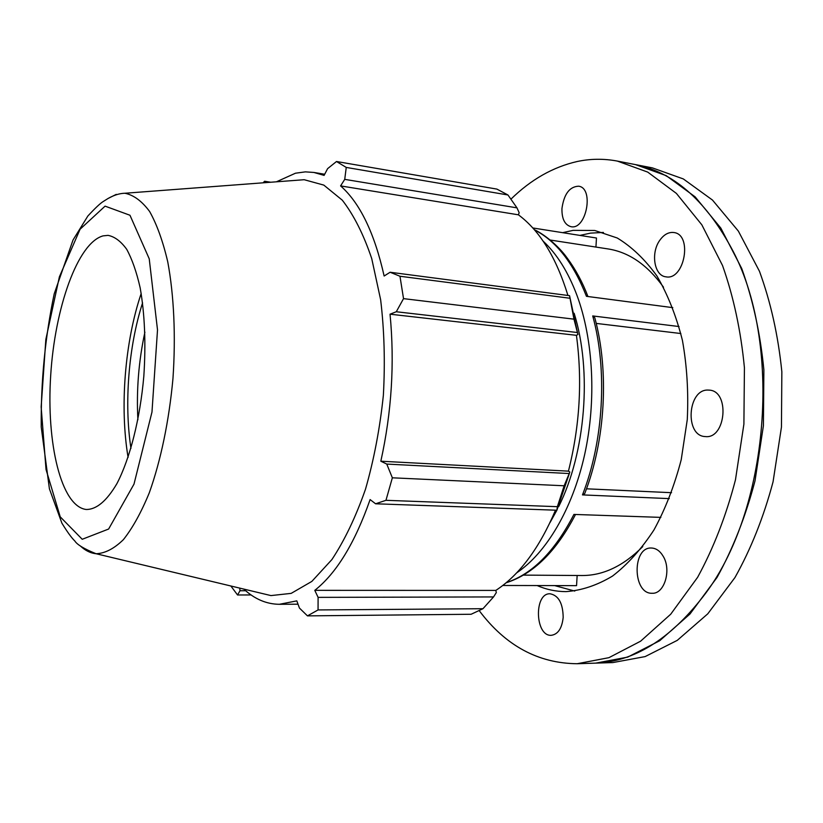 <?xml version="1.0" encoding="UTF-8"?>
<svg xmlns="http://www.w3.org/2000/svg" width="823" height="823" viewBox="0 0 823 823"><rect width="100%" height="100%" fill="white"/><g stroke="black" fill="none" stroke-linecap="round" stroke-linejoin="round"><path stroke-width="1.23" d="M659.768 240.326C663.914 234.514 668.605 231.911 673.852 232.528C692.904 234.493 684.469 280.808 665.879 276.816C654.234 275.777 650.53 253.021 659.768 240.326M708.15 390.071L709.179 390.123C730.124 390.812 725.989 439.359 705.229 436.56C684.53 436.067 687.514 388.929 708.15 390.071M663.235 556.358C671.671 570.051 664.346 594.134 652.155 593.27C632.496 594.185 631.93 546.647 651.538 548.025C656.188 548.252 660.087 551.029 663.235 556.358M563.179 617.384C561.986 628.371 558.015 634.348 551.287 635.315C534.96 636.467 533.798 592.869 550.093 593.784C558.56 595.42 562.922 603.29 563.179 617.384M561.944 208.569C563.981 194.115 569.526 186.656 578.579 186.193C594.412 187.942 586.336 230.327 570.956 226.675C564.773 224.905 561.77 218.867 561.944 208.569M679.026 326.536L592.725 315.939L594.751 317.637C609.359 370.875 605.43 440.675 584.68 493.666L582.478 494.901L669.284 498.615M680.858 333.531L596.222 323.408M534.508 229.915C556.091 240.913 573.405 263.051 586.449 296.321L672.803 307.648M506.31 582.612C532.265 574.166 554.805 551.431 573.919 514.426L660.869 517.379M586.49 488.811L671.547 492.689M502.781 585.472L576.553 585.647L577.149 575.483M516.628 572.88C546.081 553.231 572.376 509.386 584.546 455.057C596.613 400.719 593.404 339.59 576.861 295.066C568.055 271.827 556.821 253.854 543.149 241.16M550.021 522.584L557.017 509.982M558.694 506.618C585.667 452.547 592.19 370.936 574.145 313.265M532.779 227.961L596.469 238.012L595.934 247.065M523.428 575.112L581.912 575.524C603.064 575.647 623.35 565.998 642.773 546.565M663.513 287.186C647.423 264.913 628.926 252.167 608.022 248.927L550.217 240.038M603.434 232.446L590.523 233.125L579.917 235.399M554.661 585.595L574.763 591.068M324.694 174.25L313.882 172.449L324.097 175.392L327.605 168.653L336.504 161.503L496.897 189.095L507.956 194.979L516.967 207.859L519.169 212.704L518.418 214.813C539.806 230.718 556.307 257.599 567.932 295.457M577.921 334.519L569.547 295.673L573.96 319.159L577.921 334.519L576.429 335.321C582.499 380.638 579.834 425.913 568.436 471.147L569.845 472.011L564.146 485.776L557.366 506.68L556.883 510.229L569.845 472.011M555.494 510.188C539.312 548.252 519.426 574.989 495.827 590.41L496.32 592.581L493.543 596.932L482.967 608.711L471.116 614.267L307.463 615.871L299.449 608.074L296.805 600.872L279.357 604.298C266.477 604.164 254.636 599.103 243.855 589.103M493.543 596.932L318.1 597.364L314.787 590.348C336.525 573.137 354.96 542.882 370.103 499.582L375.597 503.789L556.883 510.229M557.366 506.68L385.966 500.312L375.597 503.789M576.429 335.321L390.04 314.191L396.285 311.752L577.088 332.482M573.96 319.159L403.527 298.636L396.285 311.752M518.418 214.813L340.588 185.905L344.734 179.363L516.967 207.859M507.956 194.979L346.246 167.429L344.734 179.363M270.736 182.243L264.584 181.255L265.273 182.655M142.585 302.843C128.604 346.102 124.026 403.414 130.95 448.35M137.894 419.781C136.33 390.256 138.665 361.05 144.899 332.142M141.186 293.482C124.859 341.689 119.623 407.179 128.09 457.362M313.882 172.449L305.384 171.863L295.478 173.211L276.415 181.811M261.786 593.393L270.952 595.585L291.177 593.373L311.835 581.419L331.885 559.589C344.611 540.32 355.814 516.865 365.494 489.222C373.951 459.687 379.907 428.382 383.364 395.307C385.205 362.099 384.3 330.249 380.638 299.747L371.729 258.597C363.601 234.483 353.797 215.019 342.306 200.195L323.809 185.103L304.201 179.712L294.799 180.422M264.584 181.255L263.103 182.819M230.872 585.997L237.549 594.978L251.118 594.957M245.676 590.729L240.018 590.729L237.549 594.978M240.018 590.729L239.719 588.116M307.463 615.871L318.059 609.936L482.967 608.711M318.1 597.364L318.059 609.936M385.966 500.312L392.355 477.803L564.146 485.776M568.786 473.523L386.759 464.069L392.355 477.803M386.759 464.069L380.833 461.209C391.676 412.097 394.742 363.087 390.04 314.191M403.527 298.636L399.968 276.25L569.67 298.214M569.547 295.673L390.102 272.248L399.968 276.25M390.102 272.248L384.135 276.024C374.475 233.032 359.96 202.993 340.588 185.905M346.246 167.429L336.504 161.503M568.436 471.147L380.833 461.209M495.827 590.41L314.787 590.348M103.04 235.882C77.568 242.888 54.812 308.049 50.687 375.545C46.263 443.041 61.056 506.361 86.158 509.478C96.445 509.612 106.692 501.012 116.887 483.677C129.931 458.74 140.095 418.897 143.83 376.162C145.98 343.386 144.755 313.944 140.157 287.803C136.587 272.032 132.102 259.194 126.701 249.297C120.909 241.304 114.706 236.664 108.07 235.368L103.04 235.882M595.163 663.143L612.878 662.577L645.129 656.589L677.267 640.366L707.77 613.824L734.96 577.551C750.977 548.951 763.682 517.039 773.054 481.836L781.449 427.127L781.85 371.79C778.188 335.537 770.719 302.02 759.444 271.24L738.365 231.109L712.471 200.051L683.316 178.93L652.423 167.892L635.017 164.518M595.708 663.132L627.723 657.114L659.645 640.767L689.972 614.009L717.028 577.437C732.984 548.581 745.648 516.402 755.01 480.879L763.415 425.686L763.878 369.866C760.277 333.315 752.891 299.521 741.718 268.504L720.825 228.094L695.137 196.862L666.208 175.649L635.562 164.621M479.243 610.687C505.538 645.685 538.18 663.359 577.16 663.729L594.607 663.163C633.278 662.052 669.397 639.903 702.986 596.737C769.618 512.163 783.28 341.308 730.927 247.219C704.622 199.259 672.473 171.657 634.482 164.415L617.343 161.082C603.825 158.541 590.441 158.685 577.201 161.514C553.046 167.007 530.948 179.558 510.918 199.176M577.16 663.729L608.907 657.68L640.592 641.199L670.714 614.215L697.626 577.304C713.51 548.19 726.123 515.702 735.464 479.84L743.899 424.133L744.424 367.788C740.895 330.897 733.602 296.815 722.543 265.551L701.844 224.833L676.393 193.405L647.722 172.1L617.343 161.082M537.131 585.554C546.318 589.556 555.906 591.572 565.895 591.624C581.501 590.523 597.035 585.348 612.497 576.09C627.589 564.465 641.415 549.085 653.956 529.95C665.426 508.923 674.51 485.498 681.228 459.687L687.277 419.607C688.594 392.252 686.968 365.824 682.411 340.311C676.259 315.981 667.751 294.521 656.888 275.921C644.965 259.399 631.745 246.756 617.229 237.991L594.762 230.481L573.137 230.358L562.634 232.672M592.725 315.939C607.641 369.856 603.629 441.179 582.478 494.901M116.259 194.372L108.008 198.508M80.201 545.824C85.15 550.525 90.448 553.169 96.085 553.735C105.005 553.395 114.109 548.694 123.388 539.651C132.585 528.068 141.227 512.451 149.302 492.782C160.742 460.798 169.085 420.81 172.964 378.487C175.865 336.082 173.972 295.282 167.758 261.879C162.913 241.18 156.864 224.391 149.621 211.49C141.895 201.09 133.655 195.01 124.901 193.251C119.705 193.354 114.14 195.061 108.225 198.384L103.317 201.46C100.324 203.26 95.17 208.116 87.855 216.017L73.021 240.018L54.215 293.821C45.152 336.905 40.821 381.296 41.232 427.014L49.411 488.811L61.89 523.15C67.311 531.977 71.622 537.933 74.842 540.999C77.105 544.672 84.183 548.91 96.085 553.735L270.952 595.585M105.077 206.141L129.972 215.256L149.23 258.792L157.512 329.91L151.977 412.056L133.995 484.13L108.626 529.035L82.238 539.281L60.244 516.865L46.026 469.47L41.15 406.932L45.851 339.395L59.39 276.826L80.098 229.206L105.077 206.141M587.941 296.517C582.602 282.382 575.719 269.605 567.294 258.175C558.035 245.089 543.118 233.67 534.312 229.679M575.503 514.478C556.399 551.369 533.253 574.145 506.073 582.807M124.901 193.251L304.201 179.712M298.029 604.195L279.357 604.298"/></g></svg>
